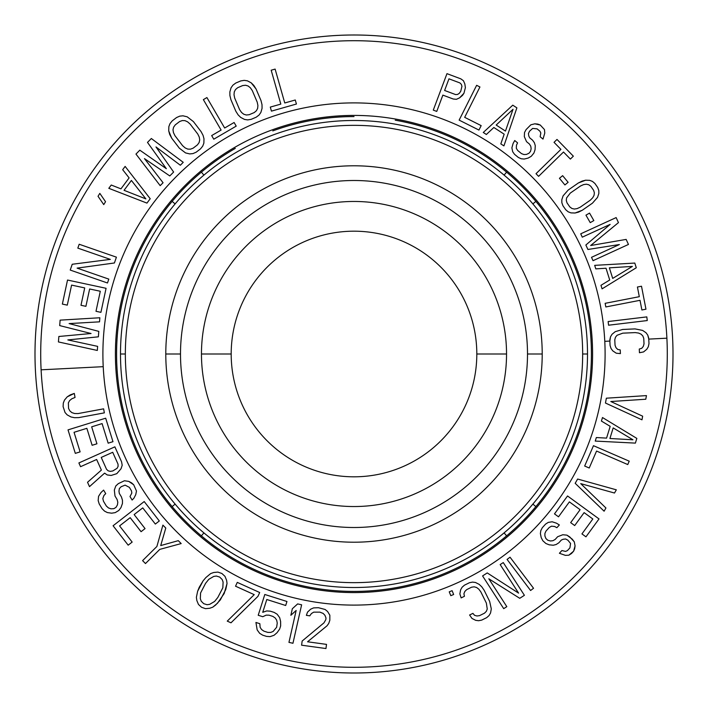 <?xml version="1.0" encoding="UTF-8"?>
<svg xmlns="http://www.w3.org/2000/svg" width="708" height="708" viewBox="0 0 708 708"><rect width="100%" height="100%" fill="white"/><g stroke="black" fill="none" stroke-linecap="round" stroke-linejoin="round"><path stroke-width="1.06" d="M582.657 354A228.657 228.657 0 0 0 354 125.343A228.657 228.657 0 0 0 125.343 354A228.657 228.657 0 0 0 354 582.657A228.657 228.657 0 0 0 582.657 354A228.657 228.657 0 0 0 354 125.343A228.657 228.657 0 0 0 125.343 354L120.493 354A233.507 233.507 0 0 0 354 587.507A233.507 233.507 0 0 0 587.507 354A233.507 233.507 0 0 0 354 120.493A233.507 233.507 0 0 0 120.493 354A233.507 233.507 0 0 1 354 120.493A233.507 233.507 0 0 1 587.507 354L582.657 354L587.507 354A233.507 233.507 0 0 1 354 587.507A233.507 233.507 0 0 1 120.493 354L125.343 354A228.657 228.657 0 0 0 354 582.657A228.657 228.657 0 0 0 582.657 354M542.213 354A188.213 188.213 0 0 1 354 542.213A188.213 188.213 0 0 1 165.787 354A188.213 188.213 0 0 1 354 165.787A188.213 188.213 0 0 1 542.213 354A188.213 188.213 0 0 0 354 165.787A188.213 188.213 0 0 0 165.787 354L180.496 354A173.504 173.504 0 0 0 354 527.504A173.504 173.504 0 0 0 527.504 354A173.504 173.504 0 0 0 354 180.496A173.504 173.504 0 0 0 180.496 354A173.504 173.504 0 0 1 354 180.496A173.504 173.504 0 0 1 527.504 354L542.213 354L527.504 354A173.504 173.504 0 0 1 354 527.504A173.504 173.504 0 0 1 180.496 354L165.787 354A188.213 188.213 0 0 0 354 542.213A188.213 188.213 0 0 0 542.213 354M506.539 354A152.539 152.539 0 0 0 354 201.461A152.539 152.539 0 0 0 201.461 354A152.539 152.539 0 0 0 354 506.539A152.539 152.539 0 0 0 506.539 354A152.539 152.539 0 0 0 354 201.461A152.539 152.539 0 0 0 201.461 354L231.189 354A122.811 122.811 0 0 1 354 231.189A122.811 122.811 0 0 1 476.811 354L506.539 354L476.811 354A122.811 122.811 0 0 1 354 476.811A122.811 122.811 0 0 1 231.189 354L201.461 354A152.539 152.539 0 0 0 354 506.539A152.539 152.539 0 0 0 506.539 354M532.876 504.096L535.867 506.609A237.419 237.419 0 0 0 587.808 395.223M395.223 587.808A237.419 237.419 0 0 0 535.867 506.609M203.904 532.876L201.391 535.867A237.419 237.419 0 0 0 435.199 577.1M120.192 395.223A237.419 237.419 0 0 0 201.391 535.867M175.124 203.904L172.132 201.391A237.419 237.419 0 0 0 130.9 435.199M235.295 148.388A237.419 237.419 0 0 0 172.132 201.391M354 116.581A237.419 237.419 0 0 0 272.801 130.9M504.096 175.124L506.609 172.132A237.419 237.419 0 0 0 395.223 120.192M587.808 312.777A237.419 237.419 0 0 0 506.609 172.132M577.1 435.199A237.419 237.419 0 0 0 577.1 272.801M592.587 354A238.587 238.587 0 0 0 354 115.413A238.587 238.587 0 0 0 115.413 354A238.587 238.587 0 0 0 354 592.587A238.587 238.587 0 0 0 592.587 354M535.867 201.391L532.876 203.904M201.391 172.132L203.904 175.124M172.132 506.609L175.124 504.096M506.609 535.867L504.096 532.876M369.815 666.892A313.299 313.299 0 0 0 666.892 338.185A313.299 313.299 0 0 0 338.185 41.108A313.299 313.299 0 0 0 41.108 369.815A313.299 313.299 0 0 0 369.815 666.892A313.299 313.299 0 0 1 41.108 369.815L103.218 366.673A251.101 251.101 0 0 0 366.673 604.782A251.101 251.101 0 0 0 604.782 341.327L609.862 341.07L610.066 345.469L611.039 348.504L612.809 350.894L616.234 353.195L620.403 353.619L620.235 349.929L617.721 349.433L615.978 347.663L615.04 345.239L614.783 339.707L615.491 337.203L617.066 335.282L622.775 333.167L635.191 332.592L638.536 333.052L641.076 334.167L642.82 335.937L643.758 338.353L644.014 343.893L643.307 346.389L641.731 348.309L639.28 349.044L639.448 352.734L643.563 351.929L646.758 349.31L648.298 346.778L648.988 343.663L648.776 339.105L666.892 338.185A313.299 313.299 0 0 1 369.815 666.892M645.785 399.232L646.457 395.604L606.358 398.197L605.464 403.038L641.979 419.817L642.652 416.18L610.8 401.524L645.785 399.232L646.457 395.604L606.358 398.197L605.464 403.038L641.979 419.817L642.652 416.18M606.57 438.11L596.34 437.544L595.251 441.075L635.386 443.111L636.828 438.402L602.49 417.534L601.411 421.065L610.19 426.34L606.57 438.11L596.34 437.544L595.251 441.075L635.386 443.111L636.828 438.402L602.49 417.534L601.411 421.065L610.19 426.34M596.57 451.058L627.757 464.563L629.226 461.174L593.481 445.686L584.666 466.023L589.224 468.006L596.57 451.058L627.757 464.563L629.226 461.174L593.481 445.686L584.666 466.023L589.224 468.006M614.5 493.025L616.332 489.821L577.622 479.033L575.179 483.307L604.101 511.194L605.942 507.99L580.719 483.635L614.5 493.025L616.332 489.821L577.622 479.033L575.179 483.307L604.101 511.194L605.942 507.99M558.506 516.813L569.382 501.884L580.1 509.698L570.666 522.637L574.692 525.566L584.118 512.627L592.826 518.982L581.941 533.903L585.959 536.832L599.021 518.92L567.542 495.972L554.488 513.884L558.506 516.813L554.488 513.884L567.542 495.972L599.021 518.92L585.959 536.832L581.941 533.903M561.886 550.541L559.409 553.275L565.356 555.355L568.851 555.205L573.604 551.196L575.073 545.877L574.276 541.832L569.772 536.921L566.904 535.142L562.798 534.744L557.647 536.717L555.16 539.452L552.895 540.717L550.426 540.974L547.753 540.213L545.912 538.54L544.903 535.965L544.912 533.478L545.957 531.097L549.266 527.451L551.532 526.186L554.621 526.486L556.869 527.699L559.355 524.964L556.488 523.194L552.178 521.778L548.266 522.389L545.585 524.106L542.275 527.752L540.815 530.593L540.39 533.531L541.195 537.584L542.815 540.726L545.886 543.505L549.169 544.824L553.284 545.231L556.161 544.514L558.842 542.797L561.329 540.062L563.179 539.248L565.648 538.992L567.905 540.213L570.56 543.452L569.922 547.859L567.435 550.594L565.586 551.408L561.886 550.541L559.409 553.275L565.356 555.355L568.851 555.205L571.533 553.479L573.604 551.196L574.648 548.815L575.073 545.877L574.276 541.832L572.232 539.142L566.904 535.142L562.798 534.744L557.647 536.717M507.087 559.426L530.593 590.499L533.54 588.268L510.034 557.196L507.087 559.426L530.593 590.499L533.54 588.268L510.034 557.196L507.087 559.426M519.743 598.313L524.398 595.304L503.273 562.577L500.167 564.577L518.592 593.127L487.237 572.922L482.582 575.931L503.707 608.659L506.813 606.659L488.83 578.799L519.743 598.313L524.398 595.304L503.273 562.577L500.167 564.577L518.592 593.127L487.237 572.922L482.582 575.931L503.707 608.659L506.813 606.659L488.83 578.799M472.909 613.367L469.599 615.004L471.979 618.438L475.661 620.323L478.599 620.721L481.732 620.102L486.697 617.641L489.086 615.535L490.564 612.96L491.299 608.898L489.653 601.393L484.139 590.242L481.759 586.799L479.183 584.374L475.502 582.489L472.563 582.1L469.439 582.719L464.466 585.171L462.076 587.277L460.607 589.861L459.864 593.923L461.147 597.906L464.457 596.269L463.908 593.773L464.829 591.463L466.669 589.631L471.643 587.18L474.218 586.826L476.608 587.498L478.812 589.18L480.829 591.879L486.343 603.03L487.254 609.048L486.334 611.349L484.493 613.181L479.528 615.641L476.953 615.987L474.564 615.323L472.909 613.367L469.599 615.004L471.979 618.438L475.661 620.323L478.599 620.721L481.732 620.102L486.697 617.641L489.086 615.535L490.564 612.96L491.299 608.898L489.653 601.393L484.139 590.242L481.759 586.799L479.183 584.374L475.502 582.489L472.563 582.1L469.439 582.719L464.466 585.171L462.076 587.277L460.607 589.861L459.864 593.923L461.147 597.906L464.457 596.269M449.244 591.835L450.801 595.676L453.651 594.508L452.093 590.676L449.244 591.835L450.801 595.676L453.651 594.508L452.093 590.676L449.244 591.835M75.048 397.454L74.305 393.427L70.304 394.86L67.251 396.816L64.455 400.117L63.304 403.109L63.1 406.622L65.047 412.516L67.198 414.897L70.995 416.968L74.544 417.702L78.792 417.605L104.359 412.861L103.616 408.835L78.048 413.578L74.623 413.516L71.897 412.631L69.871 410.923L68.552 408.392L68.375 402.87L69.65 400.542L71.88 398.746L75.048 397.454L74.305 393.427L67.251 396.816L64.455 400.117L63.304 403.109L63.1 406.622L65.047 412.516L67.198 414.897L70.995 416.968L74.544 417.702L78.792 417.605L104.359 412.861L103.616 408.835L78.048 413.578M80.119 451.872L74.048 432.305L86.863 428.322L92.129 445.288L96.934 443.792L91.668 426.827L102.085 423.596L108.165 443.173L112.97 441.677L105.678 418.189L68.021 429.88L75.313 453.368L80.119 451.872L75.313 453.368L68.021 429.88L105.678 418.189L112.97 441.677L108.165 443.173M96.642 459.483L101.386 470.085L87.535 482.272L89.491 486.635L104.589 473.148L107.235 474.953L111.138 475.449L116.776 473.679L121.015 468.785L122.201 465.262L121.572 461.802L114.873 446.837L78.889 462.944L80.562 466.687L96.642 459.483L80.562 466.687L78.889 462.944L114.873 446.837L121.572 461.802L122.201 465.262L121.015 468.785L116.776 473.679L111.138 475.449L107.235 474.953M130.007 496.538L132.122 500.043L133.927 498.166L135.741 494.671L136.485 491.033L133.679 484.75L128.706 481.369L124.422 480.759L118.324 483.635L115.802 485.954L114.333 490.025L114.997 496.007L117.112 499.521L117.811 502.291L117.431 504.91L115.979 507.379L113.82 508.68L110.961 508.813L108.466 507.919L106.342 506.008L103.518 501.326L102.828 498.556L103.926 495.503L105.722 493.618L103.607 490.104L101.094 492.423L98.554 496.343L98.164 500.565L99.209 503.928L102.023 508.61L104.51 511.105L107.359 512.574L111.643 513.185L115.218 512.627L118.811 510.459L120.979 507.556L122.449 503.485L122.475 500.282L121.431 496.919L119.307 493.405L118.971 491.219L119.351 488.6L121.157 486.715L125.104 485.139L129.369 487.352L131.484 490.856L131.821 493.051L130.007 496.538L132.122 500.043L133.927 498.166L135.741 494.671L136.485 491.033L133.679 484.75L131.555 482.847L128.706 481.369L124.422 480.759L118.324 483.635L115.802 485.954L114.333 490.025L114.997 496.007M132.157 542.08L119.572 525.902L130.175 517.663L141.078 531.69L145.052 528.602L134.148 514.574L142.751 507.884L155.335 524.062L159.309 520.973L144.211 501.556L113.085 525.761L128.183 545.169L132.157 542.08L128.183 545.169L113.085 525.761L144.211 501.556L159.309 520.973L155.335 524.062M181.177 543.567L178.292 540.655L160.716 545.567L165.787 528.035L162.902 525.124L156.893 546.47L142.591 560.639L145.476 563.55L159.778 549.381L181.177 543.567L178.292 540.655L160.716 545.567L165.787 528.035L162.902 525.124M203.125 580.808L197.647 591.215L196.382 597.304L196.833 600.517L198.461 604.437L201.541 607.269L205.488 608.668L209.71 608.269L212.763 607.172L215.666 605.004L220.303 599.959L225.772 589.543L227.047 583.454L226.587 580.241L224.958 576.321L221.878 573.489L217.931 572.099L213.71 572.489L210.657 573.586L205.869 577.56L203.125 580.808L199.231 587.277L197.647 591.215L196.382 597.304L196.833 600.517L198.461 604.437L201.541 607.269L205.488 608.668L209.71 608.269L212.763 607.172L217.551 603.198L224.197 593.49L227.047 583.454L226.587 580.241L224.958 576.321L221.878 573.489L217.931 572.099L213.71 572.489L210.657 573.586L205.869 577.56L203.125 580.808M254.225 594.649L227.259 621.128L230.994 622.81L257.96 596.34L259.686 592.516L237.277 582.383L235.543 586.206L254.225 594.649L227.259 621.128L230.994 622.81L257.96 596.34L259.686 592.516L237.277 582.383L235.543 586.206M262.774 616.712L266.146 615.146L269.005 615.172L272.907 616.411L275.262 618.031L276.704 620.252L277.244 623.067L276.633 627.27L273.155 631.447L270.695 632.43L267.836 632.403L263.925 631.164L261.579 629.536L260.128 627.315L259.845 623.704L255.933 622.465L257.163 629.89L259.659 633.324L262.659 635.156L266.571 636.395L270.075 636.634L274.093 635.262L277.058 632.687L279.633 629.102L280.651 625.907L280.616 621.491L279.678 617.677L277.182 614.243L274.173 612.411L270.27 611.172L266.757 610.933L262.739 612.305L266.801 599.508L285.687 605.499L286.952 601.499L264.81 594.481L258.216 615.27L262.774 616.712L258.216 615.27L264.81 594.481L286.952 601.499L285.687 605.499M288.952 642.368L292.953 643.271L301.626 604.809L297.634 603.915L292.342 608.738L290.864 615.287L296.156 610.455L288.952 642.368L292.953 643.271L301.626 604.809L297.634 603.915L292.342 608.738L290.864 615.287M323.963 622.863L302.157 641.041L301.59 645.192L325.954 648.537L326.521 644.386L307.573 641.784L327.007 625.819L328.698 623.518L329.831 620.288L329.839 615.208L327.592 611.508L325.114 609.473L318.458 607.712L313.609 607.898L310.67 609.181L307.511 612.137L306.378 615.367L309.759 615.836L311.458 613.526L313.715 612.146L319.919 612.146L323.184 613.447L324.99 615.385L325.999 618.066L325.777 619.721L323.963 622.863L302.157 641.041L301.59 645.192L325.954 648.537L326.521 644.386M205.612 583.286L208.798 579.321L213.736 576.418L216.356 576.038L219.71 577.082L222.206 579.569L223.1 582.056L222.843 587.782L217.807 597.472L214.621 601.437L209.683 604.34L207.063 604.721L203.709 603.676L201.214 601.198L200.32 598.702L200.576 592.977L205.612 583.286M106.536 469.28L101.235 457.43L112.714 452.288L118.024 464.138L118.094 466.351L117.121 468.28L112.802 470.962L110.227 471.369L108.138 470.802L106.536 469.28M613.181 427.906L632.943 439.783L609.924 438.5L613.181 427.906L632.943 439.783L609.924 438.5M455.563 94.571L444.606 90.465L448.969 78.827L459.926 82.933L461.359 84.358L461.935 86.341L460.766 91.217L459.315 93.323L457.58 94.447L455.563 94.571M496.175 125.042L513.017 109.297L505.468 131.077L496.175 125.042L513.017 109.297L505.468 131.077M590.826 186.31L593.64 190.355L594.366 192.85L594.056 195.311L592.72 197.744L590.348 200.143L580.144 207.24L577.064 208.63L574.321 209.037L571.905 208.462L569.816 206.913L567.011 202.869L566.285 200.373L566.586 197.913L570.294 193.089L580.507 185.992L583.578 184.602L586.321 184.195L588.737 184.761L590.826 186.31M609.367 267.836L632.377 266.412L612.694 278.412L609.367 267.836L632.377 266.412L612.694 278.412M254.225 112.572L249.189 114.705L246.349 115.006L243.809 114.262L241.561 112.483L239.623 109.669L234.693 98.085L234.012 94.73L234.277 91.881L235.507 89.535L237.693 87.695L242.729 85.553L245.57 85.252L248.11 85.995L250.358 87.774L252.296 90.597L257.225 102.173L257.907 105.527L257.641 108.377L256.411 110.722L254.225 112.572M197.452 144.866L193.116 148.184L190.434 149.176L187.788 149.096L185.169 147.928L182.584 145.671L174.947 135.679L173.451 132.6L173 129.768L173.61 127.192L175.274 124.865L179.611 121.546L182.292 120.555L184.938 120.634L187.558 121.811L190.133 124.059L197.78 134.051L199.275 137.131L199.718 139.963L199.116 142.538L197.452 144.866M145.883 198.913L124.05 190.31L131.396 180.452L145.883 198.913M648.776 339.105L647.758 335.088L645.988 332.707L642.563 330.397L635.023 328.901L622.606 329.477L615.234 331.671L612.039 334.282L610.5 336.822L609.862 341.07L604.782 341.327A251.101 251.101 0 0 0 341.327 103.218A251.101 251.101 0 0 0 103.218 366.673L41.108 369.815A313.299 313.299 0 0 1 338.185 41.108A313.299 313.299 0 0 1 666.892 338.185L648.776 339.105M453.235 99.014L456.412 99.315L459.589 97.854L463.935 93.288L465.395 87.642L464.829 83.889L463.395 80.694L460.802 78.836L446.969 73.65L433.287 110.121L436.748 111.422L442.863 95.12L453.235 99.014L456.412 99.315L459.589 97.854L462.483 95.403L463.935 93.288L465.395 87.642L464.829 83.889L463.395 80.694L460.802 78.836L446.969 73.65L433.287 110.121L436.748 111.422L442.863 95.12M464.678 117.333L479.935 86.969L476.634 85.314L459.138 120.121L478.944 130.068L481.175 125.626L464.678 117.333L479.935 86.969L476.634 85.314L459.138 120.121L478.944 130.068L481.175 125.626M504.176 134.193L500.821 143.883L503.919 145.892L516.884 107.855L512.76 105.173L483.272 132.476L486.369 134.485L493.848 127.484L504.176 134.193L500.821 143.883L503.919 145.892L516.884 107.855L512.76 105.173L483.272 132.476L486.369 134.485L493.848 127.484M540.142 136.75L543.001 139.095L544.779 133.051L544.461 129.564L540.231 125.015L534.841 123.812L530.832 124.812L526.15 129.537L524.522 132.493L524.318 136.617L526.54 141.662L529.398 144.007L530.77 146.211L531.15 148.671L530.522 151.37L528.938 153.291L526.407 154.433L523.929 154.539L521.504 153.618L517.698 150.485L516.318 148.282L516.468 145.193L517.575 142.874L514.725 140.529L513.096 143.485L511.884 147.857L512.689 151.733L514.539 154.326L518.345 157.459L521.247 158.769L524.203 159.052L528.212 158.061L531.265 156.282L533.903 153.078L535.053 149.733L535.257 145.609L534.407 142.759L532.558 140.166L529.699 137.821L528.796 136.007L528.425 133.555L529.531 131.246L532.637 128.431L537.071 128.856L539.921 131.201L540.824 133.016L540.142 136.75L543.001 139.095L544.779 133.051L544.461 129.564L540.231 125.015L537.797 124.095L534.841 123.812L530.832 124.812L526.15 129.537L524.522 132.493L524.318 136.617L526.54 141.662M570.383 159.07L573.347 156.176L557.001 139.441L554.037 142.335L560.922 149.379L536.018 173.699L538.593 176.345L563.506 152.025L570.383 159.07L573.347 156.176L557.001 139.441L554.037 142.335M564.913 184.947L568.117 182.31L562.639 175.664L559.435 178.292L564.913 184.947L568.117 182.31L562.639 175.664L559.435 178.292L564.913 184.947M594.906 183.469L592.472 181.416L589.702 180.336L585.578 180.213L578.401 182.956L568.188 190.054L563.117 195.824L561.807 199.744L561.851 202.709L562.922 205.709L565.736 209.754L568.179 211.807L570.94 212.887L575.073 213.011L582.25 210.267L592.454 203.169L597.525 197.399L598.844 193.479L598.8 190.514L597.72 187.514L594.906 183.469L592.472 181.416L589.702 180.336L585.578 180.213L582.153 181.098L578.401 182.956L568.188 190.054L563.117 195.824L561.807 199.744L561.851 202.709L562.922 205.709L565.736 209.754L568.179 211.807L570.94 212.887L575.073 213.011L578.498 212.135L582.25 210.267L592.454 203.169L597.525 197.399L598.844 193.479L598.8 190.514L597.72 187.514L594.906 183.469M590.242 222.639L593.835 220.577L589.543 213.099L585.95 215.161L590.242 222.639L593.835 220.577L589.543 213.099L585.95 215.161L590.242 222.639M618.456 222.622L616.146 217.586L580.728 233.817L582.268 237.171L610.146 224.392L585.861 245.012L587.914 249.481L619.385 244.543L591.507 257.323L593.047 260.677L628.456 244.446L626.146 239.41L590.658 245.517L618.456 222.622L616.146 217.586L580.728 233.817L582.268 237.171L610.146 224.392L585.861 245.012L587.914 249.481L619.385 244.543L591.507 257.323L593.047 260.677L628.456 244.446L626.146 239.41M609.712 279.996L600.968 285.324L602.074 288.855L636.28 267.766L634.802 263.066L594.685 265.358L595.791 268.881L606.021 268.244L609.712 279.996L600.968 285.324L602.074 288.855L636.28 267.766L634.802 263.066L594.685 265.358L595.791 268.881L606.021 268.244M641.89 309.98L645.962 309.192L641.501 286.227L637.43 287.014L639.306 296.687L605.136 303.325L605.836 306.953L640.014 300.316L641.89 309.98L645.962 309.192L641.501 286.227L637.43 287.014M608.57 325.211L647.254 320.556L646.811 316.892L608.137 321.547L608.57 325.211L647.254 320.556L646.811 316.892L608.137 321.547L608.57 325.211M270.297 107.094L271.447 111.129L296.422 104.032L295.271 99.996L284.758 102.979L275.12 69.092L271.182 70.216L280.819 104.103L270.297 107.094L271.447 111.129L296.422 104.032L295.271 99.996M256.19 117.201L259.004 115.094L260.863 112.475L262.066 108.315L262.013 104.695L260.995 100.571L256.066 88.996L251.225 82.845L247.402 80.827L244.225 80.358L240.755 80.924L235.729 83.066L232.914 85.172L231.056 87.783L229.852 91.943L229.905 95.562L230.923 99.695L235.852 111.271L238.118 114.864L240.693 117.413L244.526 119.431L247.694 119.909L251.163 119.342L256.19 117.201L259.004 115.094L260.863 112.475L262.066 108.315L262.013 104.695L260.995 100.571L256.066 88.996L253.8 85.403L251.225 82.845L247.402 80.827L244.225 80.358L240.755 80.924L235.729 83.066L232.914 85.172L231.056 87.783L229.852 91.943L229.905 95.562L230.923 99.695L235.852 111.271L238.118 114.864L240.693 117.413L244.526 119.431L247.694 119.909L251.163 119.342L256.19 117.201M211.674 135.573L213.781 139.193L236.215 126.121L234.1 122.502L224.657 128.006L206.913 97.562L203.373 99.633L221.117 130.068L211.674 135.573L213.781 139.193L236.215 126.121L234.1 122.502M200.514 148.866L202.718 146.122L203.869 143.131L203.993 138.803L203.046 135.308L201.037 131.564L193.39 121.564L187.178 116.811L182.965 115.811L179.779 116.139L176.558 117.546L172.212 120.873L170.008 123.608L168.858 126.599L168.725 130.927L169.681 134.423L171.69 138.166L179.336 148.167L185.549 152.919L189.753 153.919L192.948 153.592L196.169 152.185L200.514 148.866L202.718 146.122L203.869 143.131L203.993 138.803L203.046 135.308L201.037 131.564L193.39 121.564L187.178 116.811L182.965 115.811L179.779 116.139L176.558 117.546L172.212 120.873L170.008 123.608L168.858 126.599L168.725 130.927L171.69 138.166L179.336 148.167L185.549 152.919L189.753 153.919L192.948 153.592L196.169 152.185L200.514 148.866M147.494 142.397L166.336 168.69L139.812 150.176L135.971 154.07L160.185 185.655L163.07 182.744L144.459 158.61L169.787 175.938L173.628 172.044L155.981 146.937L180.345 165.238L183.23 162.327L151.335 138.511L147.494 142.397L151.335 138.511L183.23 162.327L180.345 165.238L155.981 146.937L173.628 172.044L169.787 175.938L144.459 158.61L163.07 182.744L160.185 185.655L135.971 154.07L139.812 150.176M111.245 185.027L108.802 188.319L146.945 203.108L150.211 198.727L125.13 166.407L122.679 169.69L129.113 177.894L120.953 188.85L111.245 185.027L108.802 188.319L146.945 203.108L150.211 198.727L125.13 166.407L122.679 169.69M98.031 196.293L103.749 204.612L105.536 201.709L99.819 193.381L98.031 196.293L103.749 204.612L105.536 201.709L99.819 193.381L98.031 196.293M72.234 264.261L70.225 270.067L107.474 282.988L108.811 279.111L77.11 268.12L114.413 262.978L116.422 257.163L79.172 244.251L77.827 248.119L110.324 259.385L72.234 264.261L70.225 270.067L107.474 282.988L108.811 279.111L77.11 268.12L114.413 262.978L116.422 257.163L79.172 244.251L77.827 248.119L110.324 259.385M67.287 305.139L71.588 285.103L84.712 287.917L80.986 305.281L85.907 306.334L89.633 288.97L100.297 291.254L95.996 311.29L100.917 312.352L106.076 288.298L67.525 280.041L62.366 304.086L67.287 305.139L62.366 304.086L67.525 280.041L106.076 288.298L100.917 312.352L95.996 311.29M59.702 325.591L91.058 333.512L58.852 336.486L58.428 341.937L97.315 350.451L97.633 346.362L67.844 339.929L98.368 336.822L98.793 331.379L69.11 323.583L99.536 321.839L99.855 317.759L60.127 320.14L59.702 325.591L60.127 320.14L99.855 317.759L99.536 321.839L69.11 323.583L98.793 331.379L98.368 336.822L67.844 339.929L97.633 346.362L97.315 350.451L58.428 341.937L58.852 336.486M447.837 49.109A319.007 319.007 0 0 0 86.137 527.248M86.119 527.221A319.007 319.007 0 0 0 314.502 670.547M260.163 658.891A319.007 319.007 0 0 0 608.393 546.479M571.126 587.711A319.007 319.007 0 0 0 670.547 393.498M658.891 447.837A319.007 319.007 0 0 0 393.498 37.453M517.575 142.874L514.725 140.529L513.096 143.485L511.884 147.857L512.689 151.733L514.539 154.326L518.345 157.459L521.247 158.769L524.203 159.052L528.212 158.061L531.265 156.282L533.903 153.078L535.053 149.733L535.257 145.609L534.407 142.759L532.558 140.166M536.018 173.699L538.593 176.345M605.136 303.325L605.836 306.953M610.066 345.469L611.039 348.504L612.809 350.894L616.234 353.195L620.403 353.619L620.235 349.929M615.04 345.239L614.783 339.707M639.28 349.044L639.448 352.734L643.563 351.929L646.758 349.31L648.298 346.778L648.988 343.663M648.723 338.123L647.758 335.088L645.988 332.707L642.563 330.397L635.023 328.901L622.606 329.477L615.234 331.671L612.039 334.282L610.5 336.822L609.809 339.937M569.382 501.884L580.1 509.698M570.666 522.637L574.692 525.566M556.869 527.699L559.355 524.964L556.488 523.194L552.178 521.778L548.266 522.389L545.585 524.106L542.275 527.752L540.815 530.593L540.39 533.531L541.195 537.584L542.815 540.726L545.886 543.505L549.169 544.824L553.284 545.231L556.161 544.514L558.842 542.797M275.12 69.092L271.182 70.216M239.623 109.669L234.693 98.085M252.296 90.597L257.225 102.173M206.913 97.562L203.373 99.633M182.584 145.671L174.947 135.679M190.133 124.059L197.78 134.051M80.986 305.281L85.907 306.334M92.129 445.288L96.934 443.792M87.535 482.272L89.491 486.635L104.589 473.148M101.235 457.43L112.714 452.288M105.722 493.618L103.607 490.104L101.094 492.423L98.554 496.343L98.164 500.565L99.209 503.928L102.023 508.61L104.51 511.105L107.359 512.574L111.643 513.185L115.218 512.627L118.811 510.459L120.979 507.556L122.449 503.485L122.475 500.282L121.431 496.919M141.078 531.69L145.052 528.602M142.591 560.639L145.476 563.55M214.621 601.437L209.683 604.34M200.32 598.702L200.576 592.977M259.845 623.704L255.933 622.465L257.163 629.89L259.659 633.324L262.659 635.156L266.571 636.395L270.075 636.634L274.093 635.262L277.058 632.687L279.633 629.102L280.651 625.907L280.616 621.491L279.678 617.677L277.182 614.243L274.173 612.411L270.27 611.172L266.757 610.933M262.739 612.305L266.801 599.508M327.007 625.819L328.698 623.518L329.831 620.288L329.839 615.208L327.592 611.508L325.114 609.473L318.458 607.712L313.609 607.898L310.67 609.181L307.511 612.137L306.378 615.367L309.759 615.836"/></g></svg>
